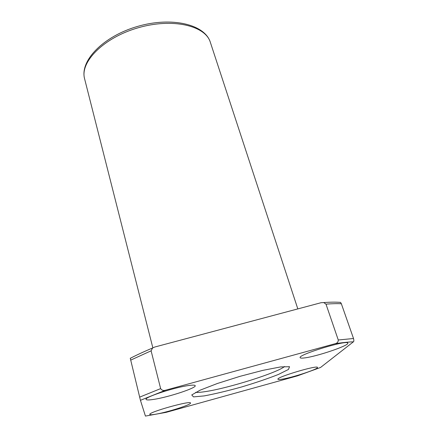 <?xml version="1.0" encoding="UTF-8"?>
<svg xmlns="http://www.w3.org/2000/svg" width="438" height="438" viewBox="0 0 438 438"><rect width="100%" height="100%" fill="white"/><g stroke="black" fill="none" stroke-linecap="round" stroke-linejoin="round"><path stroke-width="0.66" d="M145.432 416.073L140.439 400.321L130.261 358.235M154.713 347.038L152.61 347.986L151.105 350.822L160.642 388.605C161.841 390.362 163.527 390.877 165.695 390.159L335.054 343.726C337.167 343.266 338.24 342.023 338.267 339.992L325.992 304.147L323.748 302.57L321.092 302.707L154.713 347.038M188.537 385.544C174.39 387.389 144.211 397.282 146.084 399.39C146.407 400.129 148.931 400.135 153.656 399.401C168.197 397.266 196.585 387.948 195.211 385.686C194.965 385.002 192.742 384.953 188.537 385.544M338.267 339.992L353.515 338.508C353.981 340.43 353.942 341.536 353.4 341.821L320.561 367.46L297.473 375.859L166.177 412.35L145.421 416.078M156.043 414.151C152.134 414.846 150.059 414.939 149.823 414.436C148.044 412.267 191.154 400.206 190.519 403.026C191.592 404.537 168.039 412.103 156.043 414.151M281.76 379.231C279.373 379.604 278.097 379.609 277.933 379.237C275.984 377.266 317.868 364.766 317.49 367.444C318.738 368.988 292.009 377.764 281.76 379.231M304.328 357.945C301.749 358.257 300.358 358.169 300.15 357.665C297.495 354.807 348.024 339.368 347.794 343.146C349.442 345.478 316.296 356.68 304.328 357.945M339.592 302.302L340.583 302.401L341.355 303.758L353.515 338.508M130.683 360.124L151.105 350.822M204.174 395.908L193.503 396.894L191.751 394.939L200.051 390.198L217.341 383.502L240.062 376.319L262.931 370.34L280.632 366.924L289.534 366.694L288.45 369.464L278.376 374.468C267.925 378.585 255.65 382.752 241.557 386.978C227.415 390.91 214.954 393.888 204.174 395.908M140.439 400.321L165.695 390.159M335.054 343.726C342.68 342.576 348.796 341.941 353.4 341.821M139.634 397.146L160.642 388.605M325.992 304.147C332.119 303.654 337.244 303.529 341.355 303.758M152.846 347.832L84.616 78.862C79.716 62.185 103.384 37.777 137.965 27.835C172.49 17.706 205.548 25.628 210.349 42.333L297.824 308.91M284.59 366.496C277.292 372.798 228.724 388.117 205.707 391.556C201.037 392.289 197.675 392.552 195.622 392.344M130.261 358.322C136.618 355.026 144.069 351.583 152.616 347.991M323.748 302.57C330.46 302.067 336.072 302.012 340.583 302.406M84.616 78.862C79.557 60.701 103.417 36.255 137.554 26.428C171.641 16.436 204.891 24.287 210.349 42.333"/></g></svg>
